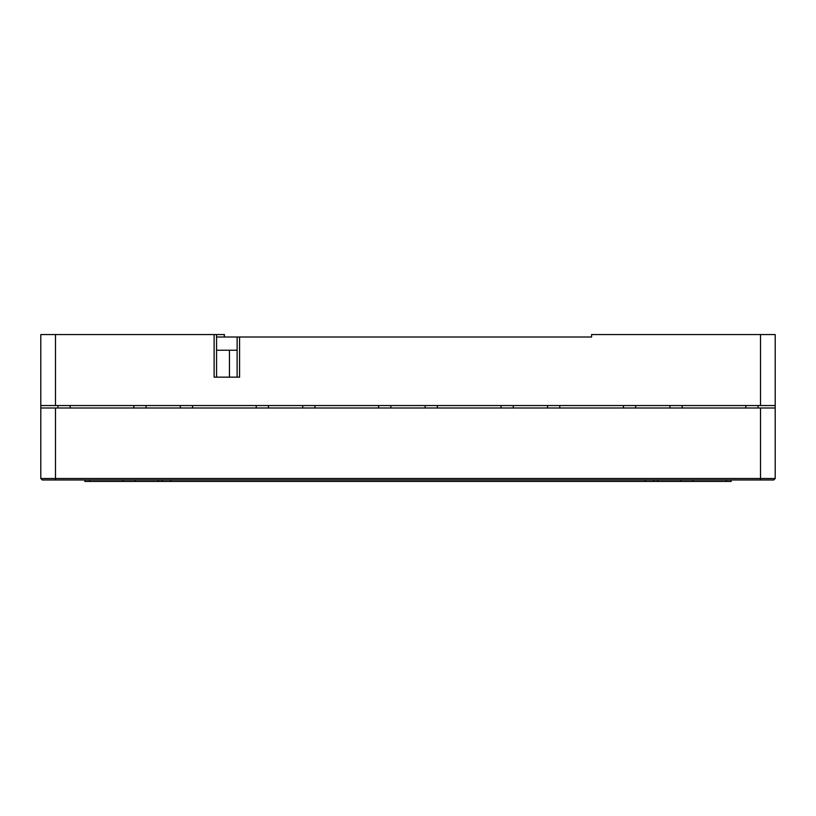 <?xml version="1.0" encoding="UTF-8"?>
<svg xmlns="http://www.w3.org/2000/svg" width="816" height="816" viewBox="0 0 816 816"><rect width="100%" height="100%" fill="white"/><g stroke="black" fill="none" stroke-linecap="round" stroke-linejoin="round"><path stroke-width="1.22" d="M216.566 377.155L216.566 334.56L55.488 334.56L55.488 405.552L760.512 405.552L760.512 334.56L591.6 334.56L591.6 337.008L237.13 337.008L237.13 377.155M239.578 337.008L239.578 377.155L214.118 377.155L214.118 334.56M229.439 350.227L229.439 377.155M216.566 334.56L224.4 334.56L224.4 337.008M224.278 334.56L224.278 337.008M760.512 334.56L775.2 334.56L775.2 408L40.8 408L40.8 405.552L55.488 405.552M760.512 405.552L775.2 405.552M55.488 334.56L40.8 334.56L40.8 405.552M70.176 405.552L70.176 408M133.824 408L133.824 405.552M745.824 408L745.824 405.552M682.176 405.552L682.176 408M623.424 408L623.424 405.552M559.776 405.552L559.776 408M501.024 408L501.024 405.552M437.376 405.552L437.376 408M378.624 408L378.624 405.552M314.976 405.552L314.976 408M256.224 408L256.224 405.552M192.576 405.552L192.576 408M158.304 479.971L158.304 481.44L123.124 481.44L123.124 479.971L734.196 479.971M81.804 479.971L122.196 479.971M775.2 408L775.2 478.502L773.731 479.971L775.2 478.502L760.512 478.502L760.512 479.971L773.731 479.971L42.269 479.971L40.8 478.502L42.269 479.971L40.8 478.502L55.488 478.502L55.488 408M726.373 479.971L726.373 481.44L731.136 481.44L731.136 479.971M726.373 481.44L692.876 481.44L692.876 479.971M680.993 479.971L680.993 481.44L692.876 481.44M680.993 481.44L170.717 481.44L170.717 479.971M158.304 481.44L170.717 481.44M123.124 481.44L89.627 481.44L89.627 479.971M84.864 479.971L84.864 481.44L89.627 481.44M760.512 408L760.512 478.502L55.488 478.502L55.488 479.971M40.8 408L40.8 478.502M216.566 337.008L237.13 337.008M454.512 337.008L591.6 337.008M216.566 350.227L237.13 350.227M57.936 408L57.936 405.552M758.064 408L758.064 405.552M669.936 408L669.936 405.552M635.664 408L635.664 405.552M547.536 408L547.536 405.552M513.264 408L513.264 405.552M425.136 408L425.136 405.552M390.864 408L390.864 405.552M302.736 408L302.736 405.552M268.464 408L268.464 405.552M180.336 408L180.336 405.552M146.064 408L146.064 405.552M653.759 479.971L653.759 481.44M645.283 479.971L645.283 481.44M162.241 479.971L162.241 481.44M135.007 481.44L135.007 479.971M657.696 479.971L657.696 481.44"/></g></svg>
